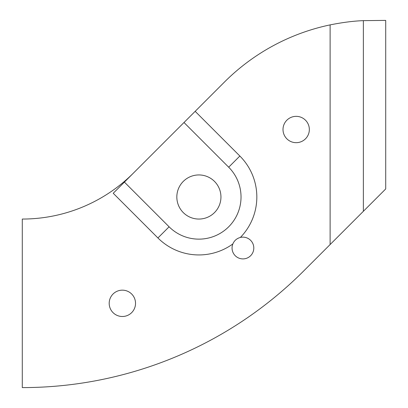 <?xml version="1.0" encoding="UTF-8"?>
<svg xmlns="http://www.w3.org/2000/svg" width="408" height="408" viewBox="0 0 408 408"><rect width="100%" height="100%" fill="white"/><g stroke="black" fill="none" stroke-linecap="round" stroke-linejoin="round"><path stroke-width="0.61" d="M169.096 226.797L157.921 237.966A57.936 57.936 0 0 0 232.841 243.953A10.889 10.889 0 0 0 248.156 257.576A10.889 10.889 0 0 0 240.383 237.441A57.936 57.936 0 0 0 239.858 156.029L228.684 167.204A42.136 42.136 0 0 1 228.684 226.797A42.136 42.136 0 0 1 169.096 226.797L124.404 182.101L224.395 82.11A210.686 210.686 0 0 1 330.113 24.888C342.44 22.425 353.527 21.007 363.37 20.64L363.37 211.293L303.577 271.085A397.81 397.81 0 0 1 22.287 387.6L22.287 219.055A157.33 157.33 0 0 0 133.533 172.972M283.004 129.509A13.168 13.168 0 0 0 296.172 142.678A13.168 13.168 0 0 0 309.34 129.509A13.168 13.168 0 0 0 296.172 116.346A13.168 13.168 0 0 0 283.004 129.509M109.191 303.328A13.168 13.168 0 0 0 122.359 316.496A13.168 13.168 0 0 0 135.527 303.328A13.168 13.168 0 0 0 122.359 290.159A13.168 13.168 0 0 0 109.191 303.328M124.404 182.101L113.23 193.275L157.921 237.966M363.37 211.293L385.713 188.945L385.713 20.4L363.37 20.64M228.684 167.204L183.993 122.512M179.53 186.425A22.058 22.058 0 0 0 188.317 216.357A22.058 22.058 0 0 0 218.249 207.575A22.058 22.058 0 0 0 209.467 177.643A22.058 22.058 0 0 0 179.53 186.425M232.841 243.953C234.304 240.562 236.819 238.394 240.383 237.441M330.113 24.888L330.113 244.55M239.858 156.029L195.167 111.338"/></g></svg>
